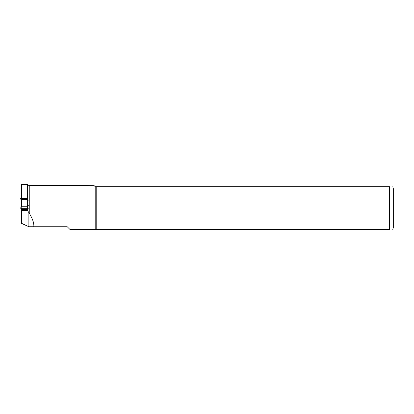 <?xml version="1.0" encoding="UTF-8"?>
<svg xmlns="http://www.w3.org/2000/svg" width="414" height="414" viewBox="0 0 414 414"><rect width="100%" height="100%" fill="white"/><g stroke="black" fill="none" stroke-linecap="round" stroke-linejoin="round"><path stroke-width="0.62" d="M27.728 208.304L28.1 208.304L27.779 206.281L27.417 206.255L27.728 208.304L21.073 208.304L21.393 206.255L21.016 206.281L20.7 208.304L21.073 208.304M21.419 208.304L21.419 209.65L27.381 209.65L27.381 210.348L21.419 210.348L21.419 223.275L28.871 226.748L33.788 226.748C34.186 223.343 32.675 218.83 29.244 213.205L27.381 210.348M27.381 208.304L27.381 209.65M21.378 206.255L21.792 203.89L21.419 203.983L21.419 199.62L27.381 199.62L27.381 203.988L27.008 203.89L27.417 206.255M21.393 206.255L27.407 206.255M21.419 205.717L21.419 203.993L21.021 206.275L21.419 202.736L20.7 198.42L21.419 198.42M21.119 198.42L21.419 200.366M21.419 202.741L21.016 200.438M27.779 200.438L27.381 202.741L27.779 200.443M27.381 200.945L27.381 184.458L21.419 184.458L21.419 200.945M27.381 184.566C27.169 184.82 27.79 185.12 29.244 185.472L93.802 185.296L95.199 186.693L95.199 229.542L71.286 229.542M27.381 200.226L29.151 200.05L29.151 208.035L27.381 208.428M21.419 210.348L21.419 209.65M96.198 229.542L389.574 229.542C394.268 229.542 394.268 229.542 389.574 229.542L389.574 186.693C394.268 186.693 394.268 186.693 389.574 186.693L96.198 186.693L96.198 229.542L70.044 229.542L67.249 226.748L33.788 226.748M21.419 198.487L27.381 198.487M392.803 186.693L393.3 188.556L393.3 227.679L392.803 229.542M96.198 186.693L95.199 186.693M28.871 212.573L28.871 226.748M29.151 200.05L29.151 205.717L27.681 205.717M21.792 203.89L21.792 199.657M27.008 199.657L27.008 202.834M28.1 208.304L27.381 203.993M29.244 185.472L29.244 213.205M21.016 206.286L20.7 208.304M27.779 206.281L27.381 203.983M21.016 200.443L20.7 198.42"/></g></svg>
